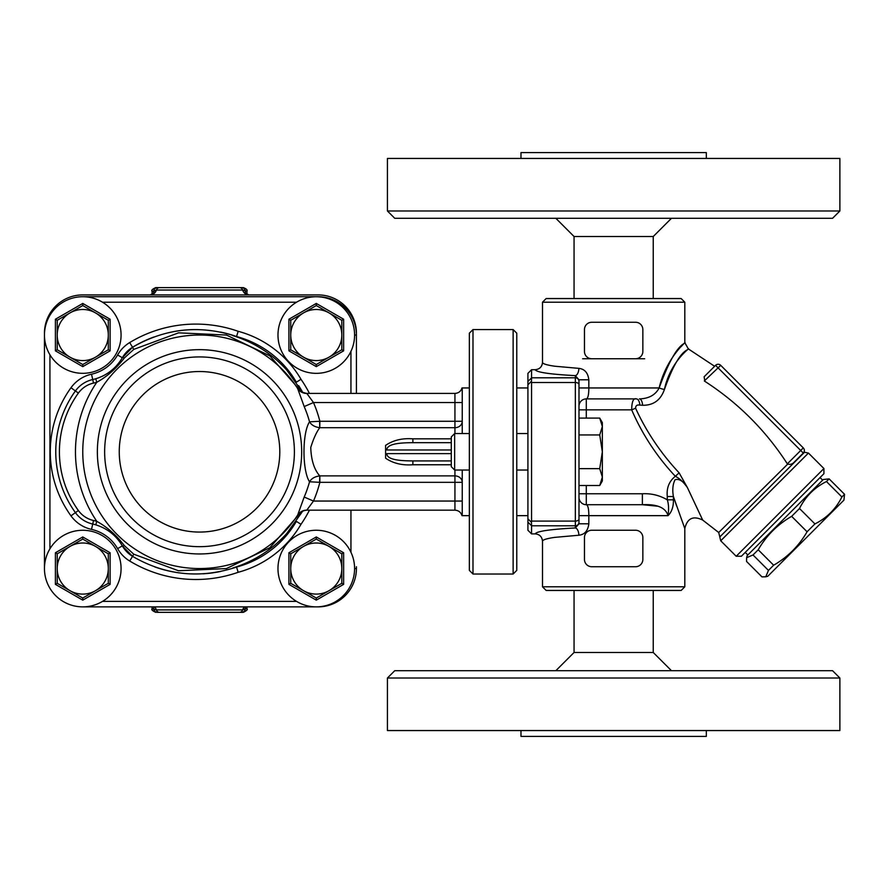 <?xml version="1.0" encoding="UTF-8"?>
<svg xmlns="http://www.w3.org/2000/svg" width="889" height="889" viewBox="0 0 889 889"><rect width="100%" height="100%" fill="white"/><g stroke="black" fill="none" stroke-linecap="round" stroke-linejoin="round"><path stroke-width="1.33" d="M199.525 546.668A94.867 94.867 0 0 0 281.68 404.362A94.867 94.867 0 0 0 117.359 404.362A94.867 94.867 0 0 0 199.525 546.668A94.867 94.867 0 0 0 281.68 404.362A94.867 94.867 0 0 0 117.359 404.362A94.867 94.867 0 0 0 199.525 546.668A94.867 94.867 0 0 0 281.68 404.362A94.867 94.867 0 0 0 117.359 404.362A94.867 94.867 0 0 0 199.525 546.668M44.45 335.042L44.45 568.56M318.106 296.77L318.106 296.726A38.316 38.316 0 0 1 356.422 335.042L356.422 393.416L356.422 335.042A38.316 38.316 0 0 0 318.106 296.726L82.766 296.726M82.766 606.865L318.106 606.865A38.316 38.316 0 0 0 356.422 568.56L356.422 566.738M295.715 522.31A122.238 122.238 0 0 1 286.703 533.589C271.823 549.947 253.865 561.404 232.818 567.982L236.552 567.06L238.163 572.294A103.991 103.991 0 0 0 300.982 524.332A127.705 127.705 0 0 0 309.45 510.175M300.982 524.332L296.359 521.387A98.512 98.512 0 0 1 232.818 567.982M236.552 336.531L238.163 331.297A127.705 127.705 0 0 0 129.705 342.565A34.66 34.66 0 0 0 117.592 354.989L122.338 357.711A29.193 29.193 0 0 1 132.539 347.255L122.338 357.711A29.193 29.193 0 0 1 132.539 347.255C165.621 328.13 200.292 324.563 236.552 336.531A122.238 122.238 0 0 0 220.683 332.108A122.238 122.238 0 0 1 236.552 336.531L232.818 335.62A98.512 98.512 0 0 1 296.337 382.159M232.818 335.62C253.876 342.198 271.834 353.666 286.703 370.002L302.86 392.694A122.238 122.238 0 0 0 298.671 385.659A122.238 122.238 0 0 1 302.871 392.694M117.592 354.989A40.138 40.138 0 0 1 91.523 374.202L92.723 379.547A45.606 45.606 0 0 0 99.668 377.392A45.606 45.606 0 0 1 95.745 378.758L96.79 382.259C107.147 376.558 116.326 368.479 124.304 358.023A3.645 0.811 29.8 0 0 122.338 357.711C116.181 368.135 107.313 375.158 95.745 378.758A45.606 45.606 0 0 1 92.723 379.547A29.193 29.193 0 0 0 75.421 390.949A103.991 103.991 0 0 0 75.421 512.642A29.193 29.193 0 0 0 92.723 524.043A45.606 45.606 0 0 1 95.745 524.832C107.313 528.444 116.17 535.467 122.338 545.89L132.539 556.347C165.543 575.45 200.214 579.017 236.552 567.06L234.518 567.76M301.704 511.419L269.834 547.735L226.417 568.571L178.489 570.749L133.795 554.214L124.304 545.568C116.326 535.111 107.147 527.033 96.79 521.343L95.745 524.832A45.606 45.606 0 0 0 92.723 524.043A29.193 29.193 0 0 1 75.421 512.642A103.991 103.991 0 0 1 75.421 390.949L78.376 393.094A25.537 25.537 0 0 1 93.512 383.103A49.262 49.262 0 0 0 96.79 382.259A124.06 124.06 0 0 0 96.79 521.343A49.262 49.262 0 0 0 93.512 520.487A25.537 25.537 0 0 1 78.376 510.508A100.346 100.346 0 0 1 78.376 393.094M124.304 545.568A3.645 0.811 150.2 0 1 122.338 545.89A45.606 45.606 0 0 0 117.292 538.756A45.606 45.606 0 0 1 122.338 545.89L117.592 548.613A34.66 34.66 0 0 0 129.705 561.026A127.705 127.705 0 0 0 238.163 572.294M124.304 358.023L133.795 349.377L178.578 332.842L226.451 335.042L269.834 355.856L301.682 392.16M286.703 533.589L302.882 510.886M241.652 565.56L243.353 564.982M133.795 554.214L132.539 556.347A29.193 29.193 0 0 1 122.338 545.89A29.193 29.193 0 0 0 132.539 556.347L129.705 561.026M220.628 571.494L211.982 572.961A122.238 122.238 0 0 1 211.171 573.072L211.615 573.005M179.033 572.86A122.238 122.238 0 0 1 167.332 570.649M166.165 570.371A122.238 122.238 0 0 1 165.41 570.171M172.255 571.727L165.143 570.105A122.238 122.238 0 0 1 155.619 567.215L157.153 567.738M296.359 382.203L300.982 379.27A103.991 103.991 0 0 0 238.163 331.297M101.257 376.725A45.606 45.606 0 0 0 108.714 372.547A45.606 45.606 0 0 1 101.257 376.725M116.115 366.146A45.606 45.606 0 0 0 117.548 364.534A45.606 45.606 0 0 1 116.115 366.146M129.705 342.565L132.539 347.255A122.238 122.238 0 0 1 153.63 337.098A122.238 122.238 0 0 0 132.539 347.255L133.795 349.377M173.655 331.597A122.238 122.238 0 0 1 198.036 329.586A122.238 122.238 0 0 0 173.655 331.597M451.29 460.924L412.874 460.924C402.917 460.813 386.926 460.48 386.804 453.623L385.604 454.846L385.604 445.389L385.604 448.745L386.804 449.978C386.926 443.111 402.906 442.766 412.874 442.678L451.29 442.678L412.874 442.678L412.874 438.833C402.206 438.044 393.127 440.222 385.604 445.389M385.604 454.846L385.604 458.202C393.127 463.358 402.217 465.547 412.874 464.758L451.29 464.758M454.935 470.037L454.935 510.175L306.772 510.175L313.484 501.052A124.149 124.149 0 0 0 319.862 482.327L462.236 482.327A7.301 6.423 180 0 0 454.935 475.893L319.762 475.893C314.195 469.614 311.183 460.146 310.75 447.489C313.495 438.666 316.495 432.076 319.762 427.698L319.862 421.275L309.539 421.819C302.116 432.932 302.138 470.659 309.539 481.771L319.862 482.327L319.862 475.893M297.604 388.449C298.171 390.504 301.227 392.16 306.772 393.416L454.935 393.416L454.935 402.539L313.484 402.539L306.838 393.46A10.946 10.868 -32.8 0 1 297.637 388.504L304.182 406.562A114.025 114.025 0 0 1 309.539 421.819C311.472 425.098 314.884 427.053 319.762 427.698L319.596 421.319M319.862 427.698L454.935 427.698A7.301 6.423 0 0 0 462.236 421.275L319.862 421.275A124.149 124.149 0 0 0 313.484 402.539L304.182 406.562M462.236 388.515L462.236 433.554M454.935 433.554L454.935 402.539L462.236 402.539M412.874 460.924L412.874 464.758M297.637 388.504A116.759 116.759 0 0 0 123.015 363.601A116.759 116.759 0 0 0 123.015 540.001A116.759 116.759 0 0 0 297.637 515.087L297.748 514.92M462.236 501.052L313.484 501.052L304.182 497.04L297.693 515.009M319.596 482.283L319.762 475.893C314.884 476.548 311.472 478.504 309.539 481.771A114.025 114.025 0 0 1 304.182 497.04M306.838 510.13A10.946 10.868 32.8 0 0 297.637 515.087C299.315 512.342 302.36 510.708 306.772 510.175M462.236 515.075L462.236 470.037M211.982 572.961L218.372 571.938M154.686 566.882L158.264 568.104M211.171 573.072L211.171 573.072A122.238 122.238 0 0 1 202.936 573.827M356.422 333.208A38.316 38.316 0 0 0 318.106 294.904L82.766 294.904A38.316 38.316 0 0 0 44.45 333.208M245.342 293.77L245.097 292.914L248.842 294.904A7.301 6.579 90 0 1 242.641 290.036L246.953 291.248C247.631 290.003 246.409 288.792 243.308 287.603L155.742 287.603L243.308 287.603M245.62 293.603L245.197 291.259A3.645 3.512 90 0 0 241.675 287.603M153.708 293.77L153.953 292.914L150.197 294.904A7.301 6.579 90 0 0 156.397 290.036L242.641 290.036A3.645 3.289 -90 0 0 239.541 287.603M154.542 606.865A7.301 6.579 -90 0 1 156.397 609.91L152.086 608.698L152.086 606.865M153.497 606.865L153.853 608.687A3.645 3.512 -90 0 0 157.364 612.343L243.308 612.343L157.364 612.343M244.497 606.865A7.301 6.579 -90 0 0 242.641 609.91L156.397 609.91A3.645 3.289 90 0 0 159.498 612.343M246.953 606.865L246.953 608.698L245.197 608.698L245.542 606.865M241.675 612.343A3.645 3.512 90 0 0 245.197 608.698L242.641 609.91A3.645 3.289 -90 0 1 239.541 612.343M152.086 294.492L152.086 291.248L153.853 291.248L153.419 293.603M157.364 287.603A3.645 3.512 -90 0 0 153.853 291.248L156.397 290.036A3.645 3.289 90 0 1 159.498 287.603M49.928 548.824A38.316 38.316 0 0 0 72.52 605.476A38.316 38.316 0 0 0 121.071 568.56A38.316 38.316 0 0 0 49.928 548.824L49.928 354.767A38.316 38.316 0 0 0 121.071 335.042A38.316 38.316 0 0 0 72.52 298.115A38.316 38.316 0 0 0 49.928 354.767M108.302 568.56A25.537 25.537 0 0 0 69.987 546.435A25.537 25.537 0 0 0 69.987 590.674A25.537 25.537 0 0 0 108.302 568.56L108.302 583.306L82.766 598.053L57.218 583.306L57.218 553.814L82.766 539.067L108.302 553.814L108.302 568.56M57.218 553.814L55.396 552.758L55.396 584.362L82.766 600.153L110.125 584.362L110.125 552.758L108.302 553.814M57.218 583.306L55.396 584.362M82.766 598.053L82.766 600.153M108.302 583.306L110.125 584.362M82.766 539.067L82.766 536.956L55.396 552.758M296.548 601.397A38.316 38.316 0 0 0 354.589 568.56A38.316 38.316 0 0 0 297.415 535.211A38.316 38.316 0 0 0 296.548 601.397L102.491 601.397M341.821 568.56A25.537 25.537 0 0 0 303.516 546.435A25.537 25.537 0 0 0 303.516 590.674A25.537 25.537 0 0 0 341.821 568.56L341.821 583.306L316.284 598.053L290.736 583.306L290.736 553.814L316.284 539.067L341.821 553.814L341.821 568.56M290.736 553.814L288.914 552.758L288.914 584.362L316.284 600.153L343.643 584.362L343.643 552.758L341.821 553.814M290.736 583.306L288.914 584.362M316.284 598.053L316.284 600.153M341.821 583.306L343.643 584.362M316.284 539.067L316.284 536.956L288.914 552.758M296.548 302.204A38.316 38.316 0 0 0 297.415 368.379A38.316 38.316 0 0 0 354.589 335.042A38.316 38.316 0 0 0 296.548 302.204L102.491 302.204M341.821 335.042A25.537 25.537 0 0 0 303.516 312.917A25.537 25.537 0 0 0 303.516 357.156A25.537 25.537 0 0 0 341.821 335.042L341.821 349.788L316.284 364.534L290.736 349.788L290.736 320.296L316.284 305.549L341.821 320.296L341.821 335.042M290.736 320.296L288.914 319.24L288.914 350.833L316.284 366.635L343.643 350.833L343.643 319.24L341.821 320.296M290.736 349.788L288.914 350.833M316.284 364.534L316.284 366.635M341.821 349.788L343.643 350.833M316.284 305.549L316.284 303.438L288.914 319.24M108.302 335.042A25.537 25.537 0 0 0 69.987 312.917A25.537 25.537 0 0 0 69.987 357.156A25.537 25.537 0 0 0 108.302 335.042L108.302 349.788L82.766 364.534L57.218 349.788L57.218 320.296L82.766 305.549L108.302 320.296L108.302 335.042M57.218 320.296L55.396 319.24L55.396 350.833L82.766 366.635L110.125 350.833L110.125 319.24L108.302 320.296M57.218 349.788L55.396 350.833M82.766 364.534L82.766 366.635M108.302 349.788L110.125 350.833M82.766 305.549L82.766 303.438L55.396 319.24M599.731 418.097L602.342 422.608L602.342 480.982L599.731 485.505L602.342 477.082L599.731 468.647L602.342 451.801L599.731 434.943L602.342 426.52L599.731 418.097L578.995 418.097L578.995 379.792L588.829 379.792C587.973 372.847 584.673 369.035 578.906 368.368L554.692 366.212C546.668 365.057 542.601 363.779 542.501 362.379L542.501 302.204L684.808 302.204L681.152 298.548L546.157 298.548L542.501 302.204M578.995 434.943L578.995 384.57A3.645 2.067 180 0 0 575.339 382.503L575.339 521.087L531.555 521.087L531.455 522.321L527.91 518.843L527.91 530.233L531.555 533.889L531.555 525.788L575.339 525.788L575.339 527.966A7.301 3.556 -92.8 0 1 578.906 535.234C584.651 534.578 587.962 530.766 588.829 523.799L588.829 515.653C588.807 508.775 587.951 505.119 586.284 504.708L642.38 504.708C657.115 504.007 665.672 507.663 668.061 515.653C671.795 511.886 673.573 506.608 673.406 499.829L667.283 499.829C668.672 503.874 668.939 509.153 668.061 515.653L578.995 515.653L578.995 523.799L578.995 434.943L599.731 434.943M578.995 468.647L599.731 468.647M578.995 522.154A3.645 3.634 180 0 1 575.339 525.788L575.339 521.087A3.645 2.067 180 0 0 578.995 519.02L578.995 485.505L599.731 485.505M451.29 436.91L451.29 466.681L454.646 470.037L454.646 433.554L451.29 436.91M469.348 433.554L454.646 433.554M527.91 433.554L516.776 433.554M513.131 329.563L513.131 574.027L472.992 574.027L472.992 329.563L513.131 329.563L516.776 333.208L516.776 570.382L513.131 574.027M472.992 329.563L469.348 333.208L469.348 570.382L472.992 574.027M531.555 369.702L535.211 369.702C536.5 372.302 549.88 374.28 575.339 375.636L578.995 379.792L578.995 381.437A3.645 3.634 180 0 0 575.339 377.803L531.555 377.803L531.555 369.702L527.91 373.369L527.91 518.843M531.455 522.321L531.555 525.788M531.555 521.087L531.555 382.503L575.339 382.503L575.339 375.636A7.301 3.556 92.8 0 0 578.906 368.368M527.91 384.759L531.455 381.27L531.555 382.503M531.555 377.803L531.455 381.27M673.406 499.829L673.406 496.529L684.774 528.455L673.406 496.529L667.283 496.529L667.283 499.829C659.627 495.34 651.337 493.317 642.38 493.762L642.38 504.708L586.284 504.708A7.301 7.301 0 0 1 578.995 497.407M657.649 506.197L642.38 504.708M719.923 536.823L804.489 452.257L808.445 453.057L720.723 540.779L718.712 532.5L787.621 464.18M793.966 462.38L803.289 453.057L793.966 462.38C792.077 464.347 789.865 464.836 787.354 463.869L787.343 463.847C765.718 430.42 738.203 402.906 704.777 381.281L704.144 376.747M803.289 453.057A3.645 3.645 0 0 0 803.289 447.9A3.645 3.645 0 0 1 803.289 453.057A3.645 3.645 0 0 0 803.289 447.9L800.711 450.479L803.289 453.057A3.645 3.645 0 0 0 803.289 447.9L720.723 365.335A3.645 3.645 0 0 0 715.567 365.335L704.166 376.736M680.907 346.832L684.808 342.665L688.33 348.91L714.612 366.279L715.567 365.335L800.711 450.479L787.343 463.847M704.332 380.959L720.723 365.335A3.645 3.645 0 0 0 715.567 365.335M736.203 556.258L741.37 556.258L823.925 473.693L823.925 468.536L736.203 556.258L720.723 540.779M584.462 329.563A7.301 7.301 0 0 1 591.763 322.263L635.546 322.263A7.301 7.301 0 0 1 642.847 329.563L642.847 351.455A7.301 7.301 0 0 1 635.546 358.756L591.763 358.756A7.301 7.301 0 0 1 584.462 351.455L584.462 329.563M584.462 537.545A7.301 7.301 0 0 1 591.763 530.244L635.546 530.244A7.301 7.301 0 0 1 642.847 537.545L642.847 559.437A7.301 7.301 0 0 1 635.546 566.738L591.763 566.738A7.301 7.301 0 0 1 584.462 559.437L584.462 537.545M639.858 405.106A7.301 3.445 90 0 0 636.446 398.894C633.401 397.872 631.812 401.517 631.668 409.84C642.325 434.443 656.882 456.602 675.34 476.293L679.118 472.837L687.397 487.572L679.118 472.837C661.005 453.49 646.503 431.965 635.602 408.251C635.613 405.662 637.024 404.606 639.858 405.106L642.591 405.273C653.382 405.428 660.649 400.183 664.416 389.504C670.773 358.989 694.142 345.032 687.441 349.733C680.252 353.189 672.573 366.457 664.416 389.504A7.301 1.389 13.5 0 1 659.149 387.948C655.471 394.949 648.892 398.605 639.391 398.894A7.301 3.223 -90 0 1 642.591 405.273M673.406 496.529C672.228 489.883 672.773 484.283 675.051 479.716C679.263 478.56 683.374 481.182 687.397 487.572L702.688 520.065L718.712 532.511M676.729 506.263L673.606 497.118M636.446 398.894L586.284 398.894C587.951 398.483 588.807 394.838 588.829 387.948L588.829 379.792M667.283 496.529C666.439 487.972 669.128 481.227 675.34 476.293C679.507 478.349 683.53 482.105 687.397 487.572M578.995 381.437L578.995 387.948L659.149 387.948C668.406 362.568 676.651 347.788 683.897 343.61C690.731 338.098 667.028 354.644 659.149 387.948L659.194 387.771M635.602 408.251L631.668 409.84L586.284 409.84L586.284 398.894A7.301 7.301 0 0 0 578.995 406.184M546.979 364.768L550.069 365.457M542.501 586.796L546.157 590.452L681.152 590.452L684.808 586.796L542.501 586.796L542.501 541.223C542.068 536.778 539.634 534.333 535.211 533.889L531.555 533.889M542.501 541.223C542.634 539.823 546.691 538.545 554.692 537.378L578.906 535.234M588.829 523.799L578.995 523.799L575.339 527.966C549.88 529.311 536.5 531.289 535.211 533.889M535.211 369.702C539.634 369.257 542.068 366.813 542.501 362.379M520.976 158.442L520.976 152.597L706.333 152.597L706.333 158.442M653.237 298.548L653.237 236.518L574.061 236.518L555.825 218.283M574.061 298.548L574.061 236.518M839.872 158.442L387.426 158.442L387.426 210.982L839.872 210.982L839.872 158.442M387.426 210.982L394.727 218.283L832.582 218.283L839.872 210.982M706.333 730.558L706.333 736.403L520.976 736.403L520.976 730.558M574.061 590.452L574.061 652.482L653.237 652.482L671.484 670.717M387.426 730.558L839.872 730.558L839.872 678.018L387.426 678.018L387.426 730.558M839.872 678.018L832.582 670.717L394.727 670.717L387.426 678.018M574.061 652.482L555.825 670.717M814.924 523.921C826.914 517.931 835.904 508.953 841.894 496.962L844.55 494.306L843.928 500.14L767.807 576.25L765.751 576.805L768.452 570.405L773.641 565.215C787.787 557.07 798.933 545.913 807.079 531.766L814.924 523.921L799.5 508.497L791.654 516.342C777.508 524.488 766.362 535.634 758.217 549.78L753.027 554.969L746.616 557.681L746.549 561.459L761.973 576.883L765.751 576.805M841.894 496.962L826.459 481.538C814.48 487.528 805.49 496.507 799.5 508.497M844.55 494.306L829.126 478.871L826.459 481.538M746.616 557.681L747.171 555.614L823.281 479.504L829.126 478.871M768.452 570.405L753.027 554.969M773.641 565.215L758.217 549.78M807.079 531.766L791.654 516.342M745.238 552.391L747.816 554.969M644.669 358.756L635.546 358.756M591.763 358.756L582.639 358.756M199.525 532.067A80.277 80.277 0 0 0 269.045 411.663A80.277 80.277 0 0 0 130.005 411.663A80.277 80.277 0 0 0 199.525 532.067M199.525 553.958A102.168 102.168 0 0 0 298.093 424.942A102.168 102.168 0 0 0 97.757 460.846A102.168 102.168 0 0 0 199.525 553.958M318.106 606.82L318.106 606.865A38.316 38.316 0 0 0 356.422 568.56L354.589 568.56M356.422 335.042L354.589 335.042M93.512 383.103L92.723 379.547A29.193 29.193 0 0 0 75.421 390.949L70.976 387.748A109.458 109.458 0 0 0 70.976 515.842A34.66 34.66 0 0 0 91.523 529.388A40.138 40.138 0 0 1 117.592 548.613M78.376 510.508L70.976 515.842M93.512 520.487L91.523 529.388M91.523 374.202A34.66 34.66 0 0 0 70.976 387.748M309.45 393.416A127.705 127.705 0 0 0 300.982 379.27M386.804 449.978L451.29 449.978M451.29 453.623L386.804 453.623M451.29 438.833L412.874 438.833M350.944 351.355L350.944 393.416M350.944 510.175L350.944 552.236M110.125 552.758L82.766 536.956M343.643 552.758L316.284 536.956M343.643 319.24L316.284 303.438M110.125 319.24L82.766 303.438M527.91 522.176L531.455 525.566M531.455 378.025L527.91 381.425M642.38 493.762L586.284 493.762L586.284 485.505M586.284 504.708L586.284 493.762L578.995 493.762M586.284 418.097L586.284 409.84L578.995 409.84M527.91 387.948L516.776 387.948M527.91 515.653L516.776 515.653M454.935 393.416C458.535 393.194 460.88 391.371 462.002 387.948L469.348 387.948M454.935 510.175C458.535 510.397 460.88 512.22 462.002 515.653L469.348 515.653M152.086 608.698C151.163 609.576 152.375 610.799 155.742 612.343M246.953 608.698C247.964 609.443 246.753 610.654 243.308 612.343M246.953 294.492L246.953 291.248M152.086 291.248C151.108 290.414 152.319 289.203 155.742 287.603M469.348 470.037L454.646 470.037M527.91 470.037L516.776 470.037M803.767 452.468L804.489 452.257M823.925 468.536L808.445 453.057M702.688 520.065C693.209 515.453 687.253 518.276 684.808 528.533L684.808 586.796M684.808 342.665L684.808 302.204M653.237 236.518L671.484 218.283M653.237 590.452L653.237 652.482M820.058 477.571L822.636 480.149"/></g></svg>
